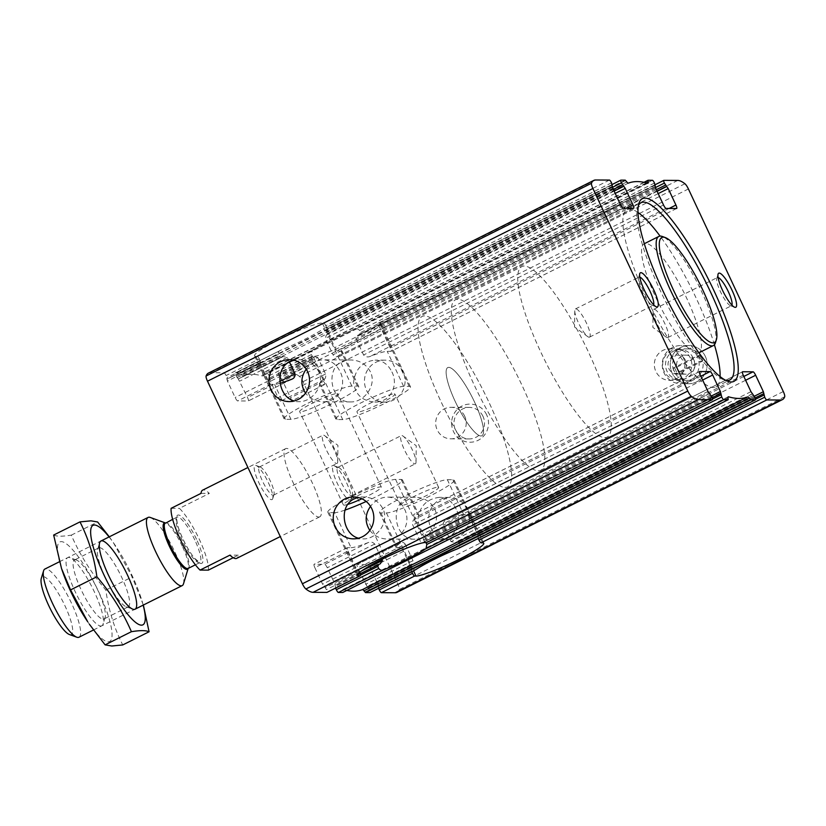 <?xml version="1.0" encoding="UTF-8"?>
<svg xmlns="http://www.w3.org/2000/svg" width="826" height="826" viewBox="0 0 826 826"><rect width="100%" height="100%" fill="white"/><g stroke="black" fill="none" stroke-linecap="round" stroke-linejoin="round"><path stroke-width="0.62" stroke-dasharray="4.13 3.1" d="M369.821 530.406C374.333 536.002 380.166 538.882 387.342 539.027C403.088 539.502 411.41 522.166 404.43 508.919C400.631 501.31 395.004 497.366 387.559 497.097C380.807 497.283 375.128 500.37 370.513 506.369M434.703 509.074C441.342 522.331 428.632 539.585 415.034 539.172C392.443 540.514 387.57 496.013 415.251 497.231C424.017 497.52 430.501 501.465 434.703 509.074M353.652 496.922L363.481 496.973C372.247 497.252 378.731 501.206 382.944 508.806C389.573 522.063 376.863 539.316 363.264 538.903L353.435 538.851M709.802 393.496L424.079 536.384L422.251 534.319L414.538 517.85A3.81 0.857 -116.6 0 1 413.785 514.443A3.81 0.857 -116.6 0 1 413.888 514.422L417.512 514.443A38.12 4.202 154.9 0 1 418.813 514.877A38.12 4.202 154.9 0 1 414.229 519.554C412.742 520.473 412.246 522.29 412.742 525.016L420.465 541.484L423.222 542.372L720.84 393.537M344.938 510.117A38.12 4.202 -25.1 0 1 334.675 512.667L351.071 547.669L347.436 547.648A3.81 0.857 63.4 0 0 347.343 547.669A3.81 0.857 63.4 0 0 348.087 551.076L314.861 567.689A3.81 0.857 -116.6 0 1 314.117 564.282A3.81 0.857 -116.6 0 1 314.21 564.261L324.721 564.313A3.81 0.857 -116.6 0 1 327.282 567.751L334.995 584.219L335.573 588.091M348.087 551.076L355.8 567.545L357.627 569.61L324.401 586.223L326.394 589.661A3.046 0.681 -116.6 0 1 327.055 592.325M314.861 567.689L322.584 584.158L324.401 586.223M424.079 536.384L426.061 539.812A3.046 0.681 -116.6 0 1 426.722 542.486M359.413 572.594L357.627 569.61M351.071 547.669A38.12 4.202 154.9 0 0 368.107 542.62C370.544 541.577 372.753 542.042 374.715 544.035L381.891 559.357M424.378 541.619L712.136 397.729L424.254 541.691L425.927 542.548M720.788 393.558L423.428 542.248A38.12 4.202 -25.1 0 0 424.254 541.691L424.378 541.629M447.351 479.679L452.885 479.71A38.12 4.202 -25.1 0 1 454.186 480.143A38.12 4.202 -25.1 0 1 425.369 498.264A38.12 4.202 -25.1 0 1 386.444 512.936L380.9 512.905A38.12 4.202 -25.1 0 1 379.599 512.461A38.12 4.202 -25.1 0 1 408.416 494.351A38.12 4.202 -25.1 0 1 447.351 479.679L463.747 514.681L467.371 514.691A3.81 0.857 -116.6 0 1 469.932 518.129L477.645 534.598L478.223 538.469M411.771 571.695L411.203 567.834L403.491 551.355A3.81 0.857 63.4 0 0 400.92 547.927L367.704 564.54A3.81 0.857 -116.6 0 1 370.265 567.968L377.978 584.447L378.556 588.308M456.2 509.177C452.4 501.578 446.773 497.634 439.329 497.355C426.763 498.894 419.618 506.235 417.915 519.378C419.329 531.645 426.392 538.284 439.112 539.295C454.858 539.77 463.18 522.424 456.2 509.177M467.33 509.239A20.97 20.299 -89.7 0 0 449.158 497.407A20.97 20.299 -89.7 0 0 428.756 518.274A20.97 20.299 -89.7 0 0 448.941 539.347A20.97 20.299 -89.7 0 0 467.33 509.239M463.747 514.681A38.12 4.202 154.9 0 0 446.701 519.73L742.491 371.783M742.419 371.845L446.701 519.73C444.202 520.638 443.066 522.455 443.314 525.171L451.027 541.639L455.136 542.414A38.12 4.202 -25.1 0 1 456.541 541.856L458.905 542.558L459.875 544.623C460.299 546.709 459.524 548.103 457.542 548.784M357.1 564.509L400.589 542.785C402.004 541.732 403.573 542.207 405.277 544.189L357.844 567.906A3.81 0.857 -116.6 0 1 357.1 564.509A3.81 0.857 -116.6 0 1 357.193 564.478L367.704 564.54M405.277 544.189L412.99 560.658L411.957 564.013A38.12 4.202 -25.1 0 0 411.131 564.571L410.811 566.615L411.771 568.67L415.148 569.992M411.957 564.013L367.095 586.439L369.377 589.878A3.046 0.681 -116.6 0 1 370.038 592.552M367.095 586.439L357.844 567.906M626.18 208.224L333.023 354.819L325.31 338.35L326.342 335.005A38.12 4.202 154.9 0 0 327.179 334.447L327.488 332.403L326.528 330.338L323.152 329.027A38.12 4.202 -25.1 0 1 280.757 350.224L235.431 372.867A3.046 0.681 -116.6 0 1 235.503 372.856L239.86 372.877L241.419 374.653A5.72 1.291 -116.6 0 0 243.03 375.84A419.36 94.34 -116.6 0 1 262.286 375.944A5.72 1.291 -116.6 0 0 262.575 375.933A5.72 1.291 -116.6 0 0 262.782 374.767L262.637 373.001L267.025 373.011A3.046 0.681 -116.6 0 1 269.08 375.768L270.412 381.251L278.125 397.719A3.81 0.857 -116.6 0 0 280.685 401.157L291.196 401.209A3.81 0.857 -116.6 0 0 291.289 401.188A3.81 0.857 -116.6 0 0 290.535 397.781L282.822 381.313L279.012 375.809A3.046 0.681 -116.6 0 1 278.414 373.094A3.046 0.681 -116.6 0 1 278.486 373.073L292.342 373.145A70.912 15.952 -116.6 0 1 299.528 376.48A6.102 1.373 -116.6 0 1 303.008 381.695L397.905 584.271A6.102 1.373 -116.6 0 1 399.299 589.475A70.912 15.952 -116.6 0 1 397.027 592.345M289.472 362.067L287.272 357.369L283.163 356.595L238.301 379.031L247.563 397.564A3.81 0.857 -116.6 0 1 248.306 400.961A3.81 0.857 -116.6 0 1 248.213 400.992L237.702 400.93A3.81 0.857 -116.6 0 1 235.142 397.502L227.429 381.023L226.097 375.541A3.046 0.681 -116.6 0 0 224.042 372.794L210.196 372.722A70.912 15.952 -116.6 0 0 208.379 373.125M235.503 372.856L280.757 350.224C278.775 350.916 278.001 352.299 278.434 354.395L279.394 356.45L281.759 357.152A38.12 4.202 154.9 0 0 283.163 356.595M238.301 379.031L236.029 375.593A3.046 0.681 -116.6 0 1 235.431 372.867M336.905 393.558A20.97 2.313 -25.1 0 1 337.627 393.795A20.97 2.313 -25.1 0 1 319.621 404.792A20.97 2.313 -25.1 0 1 299.652 411.585A20.97 2.313 -25.1 0 1 315.501 401.622A20.97 2.313 -25.1 0 1 336.905 393.558M347.86 504.366A20.97 2.313 -25.1 0 1 343.368 504.923A20.97 2.313 -25.1 0 1 359.217 494.96A20.97 2.313 -25.1 0 1 380.631 486.886A20.97 2.313 -25.1 0 1 381.344 487.134A20.97 2.313 -25.1 0 1 361.912 498.78M269.957 379.206L314.871 356.76A38.12 4.202 154.9 0 0 314.045 357.317L312.445 356.615L311.474 354.56L312.28 350.389A38.12 4.202 -25.1 0 1 354.674 329.182C356.574 328.325 358.205 328.769 359.568 330.514L360.539 332.568L359.455 334.613A38.12 4.202 154.9 0 0 358.061 335.16L355.872 338.505L363.585 354.984C365.546 356.966 367.756 357.441 370.193 356.398A38.12 4.202 -25.1 0 1 387.229 351.349L390.863 351.36A3.81 0.857 63.4 0 0 390.956 351.339A3.81 0.857 63.4 0 0 390.213 347.942L382.5 331.463L378.68 325.971A3.046 0.681 63.4 0 1 378.081 323.245A3.046 0.681 63.4 0 1 378.163 323.234L379.588 323.234A38.12 4.202 -25.1 0 1 380.889 323.678A38.12 4.202 -25.1 0 1 352.072 341.788A38.12 4.202 -25.1 0 1 313.147 356.471L311.712 356.46L278.486 373.073M270.298 379.196L314.045 357.317L270.339 379.186M270.019 379.196L314.871 356.76L317.834 357.524L270.412 381.251M311.712 356.46A3.046 0.681 -116.6 0 0 311.639 356.481A3.046 0.681 -116.6 0 0 312.238 359.196L316.048 364.7L323.761 381.168A3.81 0.857 -116.6 0 1 324.515 384.575A3.81 0.857 -116.6 0 1 324.411 384.596L320.787 384.575A38.12 4.202 -25.1 0 1 319.486 384.131A38.12 4.202 -25.1 0 1 324.081 379.454C325.558 378.535 326.053 376.718 325.558 374.002L317.834 357.524M394.219 393.847A20.97 2.313 -25.1 0 1 394.931 394.095A20.97 2.313 -25.1 0 1 376.924 405.081A20.97 2.313 -25.1 0 1 356.956 411.885A20.97 2.313 -25.1 0 1 372.805 401.921A20.97 2.313 -25.1 0 1 394.219 393.847M437.935 487.185A20.97 2.313 -25.1 0 1 438.647 487.423A20.97 2.313 -25.1 0 1 420.64 498.408A20.97 2.313 -25.1 0 1 400.672 505.213A20.97 2.313 -25.1 0 1 416.531 495.249A20.97 2.313 -25.1 0 1 437.935 487.185M289.141 401.601L298.971 401.653C312.476 402.117 325.33 384.802 318.65 371.555C314.427 363.946 307.943 360.002 299.188 359.723L289.358 359.671M306.219 369.119C310.793 363.141 316.472 360.043 323.265 359.837C330.72 360.126 336.347 364.06 340.136 371.669C347.065 384.926 338.887 402.2 323.049 401.777C315.842 401.612 310.008 398.741 305.527 393.166M370.409 371.824C366.197 364.214 359.713 360.27 350.957 359.981C323.348 358.752 328.067 403.191 350.74 401.921C364.245 402.386 377.1 385.071 370.409 371.824M326.993 329.13L612.273 186.48L326.652 329.14L334.809 347.653A3.81 0.857 63.4 0 0 337.38 351.091L341.004 351.112A38.12 4.202 -25.1 0 1 342.305 351.556A38.12 4.202 -25.1 0 1 337.71 356.233C336.296 357.276 334.726 356.811 333.023 354.819M280.055 383.285A38.12 4.202 -25.1 0 1 274.562 384.338L270.928 384.317A3.81 0.857 -116.6 0 1 268.367 380.879L260.655 364.411L260.541 362.356L227.326 378.969M611.498 182.814L325.764 325.702A3.046 0.681 63.4 0 0 323.72 322.956L322.285 322.945A38.12 4.202 -25.1 0 0 283.359 337.617A38.12 4.202 -25.1 0 0 254.542 355.727A38.12 4.202 -25.1 0 0 255.833 356.171L257.268 356.182A3.046 0.681 -116.6 0 1 259.323 358.928L226.097 375.541M260.541 362.356L259.323 358.928M325.764 325.702L327.034 329.12M391.906 371.927C398.834 385.195 390.657 402.469 374.818 402.045C362.18 401.075 355.108 394.477 353.621 382.252C355.252 369.046 362.397 361.664 375.035 360.105C382.49 360.384 388.117 364.328 391.906 371.927M403.036 371.989A20.97 20.299 -89.7 0 0 384.864 360.157A20.97 20.299 -89.7 0 0 364.462 381.023A20.97 20.299 -89.7 0 0 384.648 402.097A20.97 20.299 -89.7 0 0 403.036 371.989M400.92 547.927L397.296 547.906A38.12 4.202 154.9 0 1 395.995 547.462A38.12 4.202 154.9 0 1 400.589 542.785L357.193 564.478M633.707 208.245L337.411 356.409L633.604 208.266M271.578 499.689A19.06 4.285 63.4 0 0 272.725 498.677A19.06 4.285 63.4 0 0 267.376 480.618A19.06 4.285 63.4 0 0 256.132 465.503A19.06 4.285 63.4 0 0 258.29 481.486A19.06 4.285 63.4 0 0 271.578 499.689M349.904 500.091A19.06 4.285 63.4 0 0 351.04 499.08A19.06 4.285 63.4 0 0 345.702 481.021A19.06 4.285 63.4 0 0 334.447 465.905A19.06 4.285 63.4 0 0 336.616 481.888A19.06 4.285 63.4 0 0 349.904 500.091M318.774 517.045A38.12 8.58 63.4 0 0 319.755 516.828A38.12 8.58 63.4 0 0 310.37 478.904A38.12 8.58 63.4 0 0 285.651 448.642A38.12 8.58 63.4 0 0 294.077 484.635A38.12 8.58 63.4 0 0 318.774 517.045M346.817 590.445A419.36 94.34 -116.6 0 1 343.12 589.527A5.72 1.291 -116.6 0 0 342.831 589.537A5.72 1.291 -116.6 0 0 342.625 590.704L342.8 592.438M705.311 356.347A19.06 18.451 -89.7 0 0 673.427 353.951A19.06 18.451 -89.7 0 0 687.346 383.667A19.06 18.451 -89.7 0 0 705.311 356.347A19.06 18.451 -89.7 0 0 688.791 345.598A19.06 18.451 -89.7 0 0 670.247 364.565A19.06 18.451 -89.7 0 0 688.595 383.718A19.06 18.451 -89.7 0 0 705.311 356.347M486.679 414.858A19.06 18.451 -89.7 0 0 454.796 412.463A19.06 18.451 -89.7 0 0 468.714 442.178A19.06 18.451 -89.7 0 0 486.679 414.858M359.651 334.52L655.255 186.686L359.651 334.52M655.359 186.48L357.73 335.315L655.307 186.521M323.431 328.862L612.262 184.456L323.431 328.862M480.908 435.973A38.12 8.58 63.4 0 0 481.888 435.756A38.12 8.58 63.4 0 0 472.503 397.822A38.12 8.58 63.4 0 0 447.785 367.56A38.12 8.58 63.4 0 0 456.21 403.553A38.12 8.58 63.4 0 0 480.908 435.973A38.12 8.58 63.4 0 0 481.888 435.756A38.12 8.58 63.4 0 0 472.503 397.822A38.12 8.58 63.4 0 0 447.785 367.56A38.12 8.58 63.4 0 0 456.21 403.553A38.12 8.58 63.4 0 0 480.908 435.973M505.016 487.443A95.31 21.445 63.4 0 0 507.463 486.906A95.31 21.445 63.4 0 0 484.015 392.071A95.31 21.445 63.4 0 0 422.21 316.41A95.31 21.445 63.4 0 0 443.273 406.402A95.31 21.445 63.4 0 0 505.016 487.443A95.31 21.445 63.4 0 0 507.463 486.906A95.31 21.445 63.4 0 0 484.015 392.071A95.31 21.445 63.4 0 0 422.21 316.41A95.31 21.445 63.4 0 0 443.273 406.402A95.31 21.445 63.4 0 0 505.016 487.443M604.694 437.594A95.31 21.445 63.4 0 0 607.131 437.057A95.31 21.445 63.4 0 0 583.683 342.222A95.31 21.445 63.4 0 0 521.877 266.571A95.31 21.445 63.4 0 0 542.94 356.553A95.31 21.445 63.4 0 0 604.694 437.594M638.023 212.499A99.12 22.302 63.4 0 0 627.151 209.659A99.12 22.302 63.4 0 0 649.06 303.245A99.12 22.302 63.4 0 0 713.282 387.528A99.12 22.302 63.4 0 0 715.822 386.971A99.12 22.302 63.4 0 0 720.076 376.584M714.407 344.752A99.12 22.302 63.4 0 0 660.088 236.112M638.395 205.612A99.12 22.302 63.4 0 0 637.703 207.378A99.12 22.302 63.4 0 0 665.498 301.314A99.12 22.302 63.4 0 0 723.968 379.898A99.12 22.302 63.4 0 0 725.796 380.414M697.206 353.218A61 13.722 63.4 0 0 698.765 352.878A61 13.722 63.4 0 0 683.763 292.177A61 13.722 63.4 0 0 644.208 243.763A61 13.722 63.4 0 0 657.692 301.356A61 13.722 63.4 0 0 697.206 353.218M715.481 342.676A61 13.722 63.4 0 0 698.383 284.867A61 13.722 63.4 0 0 662.39 236.504M482.973 416.294A15.756 15.26 -89.7 0 0 453.98 423.088A15.756 15.26 -89.7 0 0 469.158 438.926A15.756 15.26 -89.7 0 0 482.973 416.294M464.697 416.201A15.756 15.26 -89.7 0 0 451.048 407.311A15.756 15.26 -89.7 0 0 437.222 429.943A15.756 15.26 -89.7 0 0 450.882 438.833A15.756 15.26 -89.7 0 0 464.697 416.201M701.604 357.782A15.756 15.26 -89.7 0 0 672.612 364.576A15.756 15.26 -89.7 0 0 687.79 380.414A15.756 15.26 -89.7 0 0 701.604 357.782M683.329 357.689A15.756 15.26 -89.7 0 0 669.679 348.799A15.756 15.26 -89.7 0 0 655.854 371.432A15.756 15.26 -89.7 0 0 669.514 380.321A15.756 15.26 -89.7 0 0 683.329 357.689M667.46 337.627A15.756 3.541 63.4 0 0 667.862 337.535A15.756 3.541 63.4 0 0 663.98 321.851A15.756 3.541 63.4 0 0 653.758 309.347A15.756 3.541 63.4 0 0 653.087 311.154A15.756 3.541 63.4 0 0 657.641 325.021A15.756 3.541 63.4 0 0 666.004 336.998A15.756 3.541 63.4 0 0 667.46 337.627M718.104 277.515A15.756 3.541 63.4 0 0 717.329 277.557A15.756 3.541 63.4 0 0 716.792 278.3A15.756 3.541 63.4 0 0 721.212 293.23A15.756 3.541 63.4 0 0 730.514 305.734A15.756 3.541 63.4 0 0 731.031 305.837A15.756 3.541 63.4 0 0 731.433 305.744A15.756 3.541 63.4 0 0 731.919 305.145M589.134 337.225A15.756 3.541 63.4 0 0 589.537 337.132A15.756 3.541 63.4 0 0 585.665 321.448A15.756 3.541 63.4 0 0 575.443 308.945A15.756 3.541 63.4 0 0 574.762 310.752A15.756 3.541 63.4 0 0 579.325 324.628A15.756 3.541 63.4 0 0 587.689 336.595A15.756 3.541 63.4 0 0 589.134 337.225M639.789 277.123A15.756 3.541 63.4 0 0 639.014 277.154A15.756 3.541 63.4 0 0 638.467 277.897A15.756 3.541 63.4 0 0 642.896 292.838A15.756 3.541 63.4 0 0 652.189 305.331A15.756 3.541 63.4 0 0 652.705 305.434A15.756 3.541 63.4 0 0 653.108 305.341A15.756 3.541 63.4 0 0 653.603 304.753M351.38 495.683A15.756 3.541 63.4 0 0 351.793 495.59A15.756 3.541 63.4 0 0 352.33 494.846A15.756 3.541 63.4 0 0 347.911 479.916A15.756 3.541 63.4 0 0 338.608 467.413A15.756 3.541 63.4 0 0 337.689 467.402A15.756 3.541 63.4 0 0 341.179 482.281A15.756 3.541 63.4 0 0 351.38 495.683M414.951 463.892A15.756 3.541 63.4 0 0 415.364 463.799A15.756 3.541 63.4 0 0 416.036 461.992A15.756 3.541 63.4 0 0 411.482 448.126A15.756 3.541 63.4 0 0 403.119 436.149A15.756 3.541 63.4 0 0 401.663 435.519A15.756 3.541 63.4 0 0 401.26 435.612A15.756 3.541 63.4 0 0 404.74 450.49A15.756 3.541 63.4 0 0 414.951 463.892M273.065 495.28A15.756 3.541 63.4 0 0 273.468 495.187A15.756 3.541 63.4 0 0 274.005 494.444A15.756 3.541 63.4 0 0 269.586 479.514A15.756 3.541 63.4 0 0 260.293 467.01A15.756 3.541 63.4 0 0 259.374 467A15.756 3.541 63.4 0 0 262.854 481.878A15.756 3.541 63.4 0 0 273.065 495.28M336.636 463.489A15.756 3.541 63.4 0 0 337.039 463.407A15.756 3.541 63.4 0 0 337.72 461.589A15.756 3.541 63.4 0 0 333.157 447.723A15.756 3.541 63.4 0 0 324.794 435.756A15.756 3.541 63.4 0 0 323.348 435.116A15.756 3.541 63.4 0 0 322.945 435.209A15.756 3.541 63.4 0 0 326.425 450.087A15.756 3.541 63.4 0 0 336.636 463.489M342.718 419.598L337.184 419.577A38.12 4.202 -25.1 0 1 335.883 419.133A38.12 4.202 -25.1 0 1 364.7 401.023A38.12 4.202 -25.1 0 1 403.625 386.341L409.169 386.372A38.12 4.202 -25.1 0 1 410.47 386.816A38.12 4.202 -25.1 0 1 381.653 404.926A38.12 4.202 -25.1 0 1 342.718 419.598L313.147 356.471M290.948 419.34L285.414 419.309A38.12 4.202 -25.1 0 1 284.113 418.865A38.12 4.202 -25.1 0 1 312.93 400.755A38.12 4.202 -25.1 0 1 351.855 386.083L357.4 386.103A38.12 4.202 -25.1 0 1 358.701 386.547A38.12 4.202 -25.1 0 1 329.884 404.668A38.12 4.202 -25.1 0 1 290.948 419.34L274.562 384.338M334.675 512.667L329.13 512.636A38.12 4.202 -25.1 0 1 327.829 512.192A38.12 4.202 -25.1 0 1 356.646 494.082A38.12 4.202 -25.1 0 1 395.582 479.41L401.116 479.441A38.12 4.202 -25.1 0 1 402.417 479.885A38.12 4.202 -25.1 0 1 366.176 501.475M700.035 355.603L674.79 368.231L672.88 368.22L698.125 355.593L700.035 355.603L702.606 361.086L677.361 373.713L675.451 373.703L700.696 361.076L702.606 361.086M674.79 368.231L677.361 373.713M697.289 356.305A19.06 18.451 -89.7 0 0 680.779 345.557A19.06 18.451 -89.7 0 0 662.225 364.524A19.06 18.451 -89.7 0 0 680.583 383.677A19.06 18.451 -89.7 0 0 697.289 356.305M693.221 358.05A15.054 14.579 -89.7 0 0 665.519 364.545A15.054 14.579 -89.7 0 0 680.025 379.671A15.054 14.579 -89.7 0 0 693.221 358.05M690.36 358.04A15.054 14.579 -89.7 0 0 662.658 364.524A15.054 14.579 -89.7 0 0 677.155 379.661A15.054 14.579 -89.7 0 0 690.36 358.04M685.539 360.446A9.53 9.231 -89.7 0 0 668.007 364.555A9.53 9.231 -89.7 0 0 677.186 374.126A9.53 9.231 -89.7 0 0 685.539 360.446M694.139 360.487A9.53 9.231 -89.7 0 0 676.608 364.596A9.53 9.231 -89.7 0 0 685.787 374.178A9.53 9.231 -89.7 0 0 694.139 360.487M672.88 368.22L675.451 373.703M698.125 355.593L700.696 361.076M208.369 570.126A38.12 8.58 63.4 0 0 199.293 539.275A38.12 8.58 63.4 0 0 179.438 508.362L209.339 493.411A38.12 8.58 -116.6 0 0 202.587 490.169M171.116 508.32L179.438 508.362M233.19 557.715L238.27 555.175A38.12 8.58 -116.6 0 1 236.69 558.366M538.242 470.83A95.31 21.445 63.4 0 0 540.689 470.283A95.31 21.445 63.4 0 0 517.231 375.458A95.31 21.445 63.4 0 0 455.436 299.797A95.31 21.445 63.4 0 0 476.499 389.789A95.31 21.445 63.4 0 0 538.242 470.83M69.394 634.513A32.276 7.258 63.4 0 0 64.934 605.726A32.276 7.258 63.4 0 0 41.3 578.345M78.997 637.228A38.12 8.58 63.4 0 0 71.49 603.176A38.12 8.58 63.4 0 0 44.893 569.031M183.496 583.817A38.12 8.58 63.4 0 0 174.678 551.582A38.12 8.58 63.4 0 0 150.311 517.468M201.017 493.37L209.339 493.411M238.27 555.175L229.948 555.134M100.824 626.036A38.12 8.58 63.4 0 0 103.116 624.012A38.12 8.58 63.4 0 0 92.419 587.885A38.12 8.58 63.4 0 0 69.931 557.664A38.12 8.58 63.4 0 0 68.682 557.416A38.12 8.58 63.4 0 0 75.197 591.674A38.12 8.58 63.4 0 0 100.824 626.036M87.742 621.813A55.662 12.524 63.4 0 0 108.216 641.823A55.662 12.524 63.4 0 0 101.825 598.767A55.662 12.524 63.4 0 0 66.039 543.591A55.662 12.524 63.4 0 0 62.466 571.282M53.659 535.052C56.571 536.528 62.456 536.559 71.304 535.145C79.926 554.907 91.438 573.223 105.852 590.094C108.578 609.825 114.215 628.111 122.744 644.941M143.363 605.045L132.17 576.93L113.327 542.558L109.29 536.828M109.084 536.931A55.662 12.524 -116.6 0 1 114.99 545.015A55.662 12.524 -116.6 0 1 140.265 595.556A55.662 12.524 -116.6 0 1 143.187 605.128M99.585 547.69A32.968 7.413 -116.6 0 1 120.937 575.722A32.968 7.413 -116.6 0 1 128.226 606.842A32.968 7.413 -116.6 0 1 126.295 606.811A32.968 7.413 -116.6 0 1 106.853 580.678A32.968 7.413 -116.6 0 1 97.602 549.435A32.968 7.413 -116.6 0 1 98.738 547.875A32.968 7.413 -116.6 0 1 99.585 547.69M75.352 559.811A32.968 7.413 -116.6 0 1 76.436 560.028A32.968 7.413 -116.6 0 1 95.878 586.161A32.968 7.413 -116.6 0 1 105.129 617.394A32.968 7.413 -116.6 0 1 103.993 618.963A32.968 7.413 -116.6 0 1 82.621 592.789A32.968 7.413 -116.6 0 1 74.505 559.997A32.968 7.413 -116.6 0 1 75.352 559.811M105.852 590.094L132.17 576.93M71.304 535.145L97.633 521.98M700.262 374.963L414.538 517.85M699.436 371.628L413.888 514.422M347.436 547.648L314.21 564.261M355.8 567.545L322.584 584.158M707.975 391.431L422.251 534.319M709.513 393.496L423.79 536.373M357.338 569.61L324.122 586.223M710.825 394.869L425.101 537.757M358.649 570.983L325.434 587.596M711.795 396.934L426.061 539.812M359.62 573.038L326.394 589.661M700.851 376.222L414.229 519.554M702.647 380.043L412.742 525.016M374.715 544.035L327.282 567.751M368.107 542.62L324.721 564.313M360.332 575.164L335.366 587.647M712.508 399.051L425.855 542.393M359.96 573.843L335.098 586.274M380.239 563.848L335.387 586.274M711.362 396.015L420.465 541.484M361.664 570.89L334.995 584.219M743.834 376.45L467.371 514.691M745.62 380.27L469.932 518.129M403.491 551.355L370.265 567.968M754.345 396.232L477.645 534.598M411.203 567.834L377.978 584.447M763.771 393.775L478.037 536.652M411.596 569.888L378.37 586.501M755.119 397.956L477.758 536.652L755.109 397.946M755.491 399.268L478.017 538.025M411.565 571.251L378.339 587.864M411.307 569.888L378.081 586.501M743.245 375.18L443.314 525.171M754.768 397.151L459.875 544.623M411.771 568.67L369.377 589.878M753.808 395.096L458.905 542.558M410.811 566.615L368.406 587.813M752.785 393.713L456.541 541.856M411.131 564.571L367.384 586.439M752.496 393.713L455.136 542.414M750.958 391.658L451.027 541.639M412.99 560.658L365.557 584.385M615.205 193.387L325.31 338.35M287.272 357.369L239.839 381.085M281.759 357.152L238.022 379.031M279.394 356.45L236.99 377.658M613.357 189.443L327.488 332.403M612.448 187.357L326.528 330.338M278.434 354.395L236.029 375.593M311.474 354.56L269.08 375.768M312.28 350.389L267.025 373.011M312.445 356.615L270.04 377.823M325.558 374.002L278.125 397.719M620.543 204.776L334.809 347.653M623.103 208.204L337.38 351.091M270.928 384.317L237.702 400.93M268.367 380.879L235.142 397.502M609.443 180.068L323.72 322.956M257.268 356.182L224.042 372.794M260.283 360.983L227.057 377.606M612.458 184.879L326.735 327.757M612.324 186.294L326.704 329.13M612.82 188.297L327.096 331.185M260.655 364.411L227.429 381.023M260.262 362.356L227.036 378.969M676.587 208.482L390.863 351.36M669.163 208.441L390.213 347.942M323.761 381.168L290.535 397.781M324.411 384.596L291.196 401.209M658.188 193.604L382.5 331.463M316.048 364.7L282.822 381.313M657.114 191.312L380.962 329.409M314.51 362.635L281.284 379.248M314.221 362.635L280.995 379.248M657.052 191.198L380.672 329.409M656.34 189.66L379.65 328.036M313.199 361.261L279.973 377.874M655.431 187.585L378.68 325.971M378.081 323.245L655.235 184.652L378.163 323.234M312.238 359.196L279.012 375.809M663.515 204.993L363.585 354.984M666.086 208.431L370.193 356.398M324.081 379.454L280.685 401.157M291.599 379.289L248.213 400.992M279.808 381.436L247.563 397.564M595.598 179.996L210.196 372.722M677.733 180.419L292.342 373.145M644.001 182.309L262.678 372.991M652.426 180.285L354.674 329.182M783.306 391.545L397.905 584.271M688.409 188.968L303.008 381.695M625.251 180.151L239.86 372.877M728.047 397.038L343.12 589.527M728.026 397.977L342.625 590.704M728.222 399.433L342.821 592.159M644.383 182.391L262.585 373.311M646.49 182.887L262.782 374.767M647.677 183.217L262.286 375.944M628.421 183.124L243.03 375.84M626.82 181.937L241.419 374.653M625.654 180.471L240.252 373.197M684.93 183.754L299.528 376.48M784.7 396.748L399.299 589.475M654.471 183.042L359.568 330.514M655.441 185.096L360.539 332.568M655.803 188.524L355.872 338.505M614.131 191.095L326.342 335.005M614.079 190.971L327.179 334.447M337.184 419.577L320.787 384.575M403.625 386.341L387.229 351.349M409.169 386.372L379.588 323.234M285.414 419.309L255.833 356.171M351.855 386.083L322.285 322.945M357.4 386.103L341.004 351.112M386.444 512.936L413.547 570.807M380.9 512.905L397.296 547.906M452.885 479.71L482.467 542.837M329.13 512.636L357.895 574.049M395.582 479.41L425.153 542.548M401.116 479.441L417.512 514.443M196.495 539.254A26.938 6.061 63.4 0 0 176.527 518.212A26.938 6.061 63.4 0 0 196.206 560.204A26.938 6.061 63.4 0 0 196.495 539.254M182.298 546.223A25.864 5.813 63.4 0 0 165.758 523.075A25.864 5.813 63.4 0 0 165.406 522.972A25.42 5.72 63.4 0 1 183.124 545.749A25.42 5.72 63.4 0 1 188.121 568.453A25.864 5.813 63.4 0 0 188.276 568.092A25.864 5.813 63.4 0 0 182.298 546.223M194.781 539.925A25.42 5.72 63.4 0 0 177.043 517.159A25.42 5.72 63.4 0 0 183.3 542.445A25.42 5.72 63.4 0 0 199.778 562.62A25.42 5.72 63.4 0 0 194.781 539.925M415.251 497.231L387.559 497.097M415.034 539.172L387.342 539.027M699.508 371.555L413.785 514.443M347.343 547.669L314.117 564.282M359.96 573.833L335.067 586.284M380.476 563.745L335.449 586.264M763.823 393.765L478.099 536.642M411.647 569.868L378.432 586.491M411.265 569.888L378.04 586.501M449.158 497.407L439.329 497.355M448.941 539.347L439.112 539.295M381.344 487.134L337.627 393.795M343.368 504.923L299.652 411.585M438.647 487.423L394.931 394.095M400.672 505.213L356.956 411.885M350.957 359.981L323.265 359.847M350.74 401.921L323.049 401.777M260.582 362.346L227.356 378.969M612.376 186.263L326.652 329.14M260.2 362.366L226.974 378.979M676.69 208.462L390.956 351.339M324.515 384.575L291.289 401.188M311.639 356.481L278.414 373.094M384.864 360.157L375.035 360.105M384.648 402.097L374.818 402.045M291.96 379.134L248.306 400.961M728.233 396.81L342.831 589.537M643.981 182.309L262.637 373.001M647.966 183.207L262.575 375.933M319.755 516.828L280.282 536.57M285.651 448.642L247.924 467.506M540.689 470.283L607.131 437.057M455.436 299.797L521.877 266.571M715.822 386.971L729.771 379.991M627.151 209.659L641.11 202.68M723.968 379.898L727.82 381.292M637.703 207.378L638.89 203.464M469.323 407.404L451.048 407.311M469.158 438.926L450.882 438.833M687.955 348.892L669.679 348.799M687.79 380.414L669.514 380.321M653.087 311.154L652.881 327.406L666.004 336.998M667.862 337.535L731.433 305.744M653.758 309.347L717.329 277.557M730.514 305.734L734.665 307.241M716.792 278.3L718.083 274.067M574.762 310.752L574.566 327.003L587.689 336.595M589.537 337.132L653.108 305.341M575.443 308.945L639.014 277.154M652.189 305.331L656.35 306.838M638.467 277.897L639.758 273.664M338.608 467.413L334.447 465.905M352.33 494.846L351.04 499.08M351.793 495.59L415.364 463.799M337.689 467.402L401.26 435.612M416.036 461.992L416.242 445.741L403.119 436.149M260.293 467.01L256.132 465.503M274.005 494.444L272.725 498.677M273.468 495.187L337.039 463.407M259.374 467L322.945 435.209M337.72 461.589L337.917 445.338L324.794 435.756M335.883 419.133L319.486 384.131M410.47 386.816L380.889 323.678M284.113 418.865L254.542 355.727M358.701 386.547L342.305 351.556M379.599 512.461L395.995 547.462M454.186 480.143L483.757 543.281M327.829 512.192L357.41 575.33M402.417 479.885L418.813 514.877M688.791 345.598L680.779 345.557M688.595 383.718L680.583 383.677M680.18 349.553L677.31 349.543M680.025 379.671L677.155 379.661M685.879 355.118L677.279 355.066M685.787 374.178L677.186 374.126M93.441 630.011L135.03 609.206M59.369 561.794L100.927 541.009M195.39 564.819L199.778 562.62L194.781 558.479C188.72 551.685 179.738 534.339 177.383 523.767C175.886 514.784 177.497 517.892 177.074 517.138L172.655 519.347M114.99 545.015L113.327 542.558M140.265 595.556L141.205 598.303M126.295 606.811L132.8 609.175M97.602 549.435L99.616 542.816M98.738 547.875L74.505 559.997M128.226 606.842L103.993 618.963M76.436 560.028L69.931 557.664M105.129 617.394L103.116 624.012"/><path stroke-width="1.24" d="M370.513 506.369C364.968 514.278 364.741 522.29 369.821 530.406M371.814 508.754A20.97 20.299 -89.7 0 0 353.652 496.922A20.97 20.299 -89.7 0 0 333.239 517.788A20.97 20.299 -89.7 0 0 353.435 538.851A20.97 20.299 -89.7 0 0 371.814 508.754M358.525 538.211C341.572 534.154 337.638 501.826 358.071 497.644M699.612 371.535L710.112 371.586A3.81 0.857 -116.6 0 1 712.683 375.025L720.396 391.493L721.728 396.986A3.046 0.681 -116.6 0 0 723.772 399.732L728.16 399.743L728.026 397.977A5.72 1.291 -116.6 0 1 728.233 396.81A5.72 1.291 -116.6 0 1 728.522 396.8A419.36 94.34 -116.6 0 0 747.778 396.903A5.72 1.291 -116.6 0 1 749.378 398.091L750.948 399.867L755.294 399.887A3.046 0.681 -116.6 0 0 755.377 399.877A3.046 0.681 -116.6 0 0 754.768 397.151L750.958 391.658L743.245 375.18A3.81 0.857 -116.6 0 1 742.491 371.783A3.81 0.857 -116.6 0 1 742.595 371.762L753.095 371.814A3.81 0.857 -116.6 0 1 755.656 375.252L763.379 391.72L764.711 397.203A3.046 0.681 -116.6 0 0 766.755 399.949L780.601 400.021A70.912 15.952 -116.6 0 0 782.428 399.619A70.912 15.952 -116.6 0 0 784.7 396.748A6.102 1.373 -116.6 0 0 783.306 391.545L688.409 188.968A6.102 1.373 -116.6 0 0 684.93 183.754A70.912 15.952 -116.6 0 0 677.733 180.419L663.887 180.347A3.046 0.681 -116.6 0 0 663.805 180.367A3.046 0.681 -116.6 0 0 664.403 183.093L668.224 188.586L675.936 205.054A3.81 0.857 -116.6 0 1 676.69 208.462A3.81 0.857 -116.6 0 1 676.587 208.482L666.086 208.431A3.81 0.857 -116.6 0 1 663.515 204.993L655.803 188.524L654.471 183.042A3.046 0.681 -116.6 0 0 652.426 180.285L648.038 180.274L648.183 182.04A5.72 1.291 -116.6 0 1 647.966 183.207A5.72 1.291 -116.6 0 1 647.677 183.217A419.36 94.34 -116.6 0 0 628.421 183.124A5.72 1.291 -116.6 0 1 626.82 181.937L625.251 180.151L620.904 180.13A3.046 0.681 -116.6 0 0 620.832 180.14A3.046 0.681 -116.6 0 0 621.431 182.866L625.241 188.369L632.953 204.838A3.81 0.857 -116.6 0 1 633.707 208.245A3.81 0.857 -116.6 0 1 633.604 208.266L623.103 208.204A3.81 0.857 -116.6 0 1 620.543 204.776L612.82 188.297L611.498 182.814A3.046 0.681 -116.6 0 0 609.443 180.068L595.598 179.996A70.912 15.952 -116.6 0 0 593.78 180.398A70.912 15.952 -116.6 0 0 591.499 183.279A6.102 1.373 -116.6 0 0 592.892 188.473L687.79 391.059A6.102 1.373 -116.6 0 0 691.269 396.263A70.912 15.952 -116.6 0 0 698.466 399.598L712.311 399.67A3.046 0.681 -116.6 0 0 712.394 399.65A3.046 0.681 -116.6 0 0 711.795 396.934L707.975 391.431L700.262 374.963A3.81 0.857 -116.6 0 1 699.508 371.555A3.81 0.857 -116.6 0 1 699.612 371.535L699.436 371.628M426.722 542.486A3.046 0.681 -116.6 0 1 426.67 542.537A3.046 0.681 -116.6 0 1 426.588 542.558L425.153 542.548A38.12 4.202 -25.1 0 0 386.227 557.22A38.12 4.202 -25.1 0 0 357.41 575.33A38.12 4.202 -25.1 0 0 358.711 575.774L360.136 575.784A3.046 0.681 63.4 0 0 360.219 575.763A3.046 0.681 63.4 0 0 359.62 573.038L359.413 572.594M327.055 592.325A3.046 0.681 -116.6 0 1 326.993 592.376A3.046 0.681 -116.6 0 1 326.92 592.397L313.064 592.325A70.912 15.952 -116.6 0 1 305.878 588.99A6.102 1.373 -116.6 0 1 302.388 583.775L207.502 381.199A6.102 1.373 -116.6 0 1 206.097 375.995A70.912 15.952 -116.6 0 1 208.379 373.125L593.78 180.398M425.927 542.548L426.825 544.448L426.02 548.629A38.12 4.202 -25.1 0 1 383.625 569.826C381.726 570.683 380.094 570.25 378.731 568.505L336.327 589.702L335.573 588.091M728.16 399.743L342.769 592.469L338.381 592.459A3.046 0.681 -116.6 0 1 336.327 589.702M359.96 573.833L378.845 564.406L377.761 566.44L378.731 568.505M381.891 559.357L382.428 560.503L380.239 563.848A38.12 4.202 -25.1 0 1 378.845 564.406M478.223 538.469L478.977 540.08A3.046 0.681 -116.6 0 0 481.031 542.837L482.467 542.837A38.12 4.202 -25.1 0 1 483.757 543.281A38.12 4.202 -25.1 0 1 454.94 561.391A38.12 4.202 -25.1 0 1 416.015 576.073L414.58 576.063L381.354 592.676A3.046 0.681 -116.6 0 1 379.31 589.929L378.556 588.308M414.58 576.063A3.046 0.681 63.4 0 1 412.535 573.316L411.771 571.695M370.038 592.552A3.046 0.681 -116.6 0 1 369.976 592.603L415.148 569.992A38.12 4.202 -25.1 0 1 457.542 548.784L457.976 548.598M369.976 592.603A3.046 0.681 -116.6 0 1 369.893 592.614L365.546 592.593L363.987 590.817A5.72 1.291 -116.6 0 0 362.377 589.63A419.36 94.34 -116.6 0 1 346.817 590.445M361.912 498.78A20.97 2.313 -25.1 0 1 347.86 504.366M307.52 371.493A20.97 20.299 -89.7 0 0 289.358 359.671A20.97 20.299 -89.7 0 0 268.946 380.528A20.97 20.299 -89.7 0 0 289.141 401.601A20.97 20.299 -89.7 0 0 307.52 371.493M294.17 360.291C273.499 364.163 276.989 396.552 294.087 400.909M305.527 393.166C300.457 385.03 300.685 377.017 306.219 369.119M291.96 379.134L291.599 379.289A38.12 4.202 -25.1 0 1 280.055 383.285M291.599 379.289C294.097 378.38 295.233 376.563 294.985 373.837L289.472 362.067M782.428 399.619L397.027 592.345A70.912 15.952 -116.6 0 1 395.21 592.748L381.354 592.676M656.98 306.962A19.06 4.285 63.4 0 0 652.261 286.88A19.06 4.285 63.4 0 0 639.758 273.664A19.06 4.285 63.4 0 0 645.106 291.723A19.06 4.285 63.4 0 0 656.35 306.838A19.06 4.285 63.4 0 0 656.98 306.962M735.295 307.365A19.06 4.285 63.4 0 0 730.576 287.283A19.06 4.285 63.4 0 0 718.083 274.067A19.06 4.285 63.4 0 0 723.421 292.125A19.06 4.285 63.4 0 0 734.665 307.241A19.06 4.285 63.4 0 0 735.295 307.365M731.175 381.973A102.176 22.983 63.4 0 0 705.889 274.294A102.176 22.983 63.4 0 0 638.89 203.464A102.176 22.983 63.4 0 0 667.542 300.292A102.176 22.983 63.4 0 0 727.82 381.292A102.176 22.983 63.4 0 0 731.175 381.973M720.076 376.584A99.12 22.302 63.4 0 0 714.407 344.752M660.088 236.112A99.12 22.302 63.4 0 0 638.023 212.499M725.796 380.414A99.12 22.302 63.4 0 0 727.231 380.549A99.12 22.302 63.4 0 0 729.771 379.991A99.12 22.302 63.4 0 0 705.383 281.367A99.12 22.302 63.4 0 0 641.11 202.68A99.12 22.302 63.4 0 0 638.395 205.612M665.281 237.558L662.39 236.504A61 13.722 63.4 0 0 658.828 236.453A61 13.722 63.4 0 0 672.302 294.046A61 13.722 63.4 0 0 711.826 345.908A61 13.722 63.4 0 0 713.385 345.567A61 13.722 63.4 0 0 715.481 342.676L716.379 339.734A58.708 13.206 63.4 0 0 699.911 284.103A58.708 13.206 63.4 0 0 665.281 237.558A58.708 13.206 63.4 0 0 671.941 286.777A58.708 13.206 63.4 0 0 712.848 342.852A58.708 13.206 63.4 0 0 716.379 339.734M731.919 305.145A15.756 3.541 63.4 0 0 727.551 290.06A15.756 3.541 63.4 0 0 718.104 277.515M653.603 304.753A15.756 3.541 63.4 0 0 649.236 289.658A15.756 3.541 63.4 0 0 639.789 277.123M366.176 501.475A38.12 4.202 -25.1 0 1 344.938 510.117M233.19 557.715L208.369 570.126L200.047 570.085L229.948 555.134A38.12 8.58 -116.6 0 0 235.72 558.582A38.12 8.58 -116.6 0 0 236.69 558.366L280.282 536.57M247.924 467.506L202.587 490.169A38.12 8.58 -116.6 0 0 201.017 493.37L171.116 508.32A38.12 8.58 63.4 0 0 180.192 539.172A38.12 8.58 63.4 0 0 200.047 570.085M59.369 561.794L44.893 569.031A38.12 8.58 63.4 0 0 43.582 570.838L41.3 578.345A32.276 7.258 63.4 0 0 50.355 608.927A32.276 7.258 63.4 0 0 69.394 634.513L76.756 637.197A38.12 8.58 63.4 0 0 78.997 637.228L93.441 630.011M43.582 570.838A38.12 8.58 63.4 0 0 54.268 606.965A38.12 8.58 63.4 0 0 76.756 637.197M165.437 522.961L150.311 517.468A38.12 8.58 63.4 0 0 148.081 517.437A38.12 8.58 63.4 0 0 157.456 555.361A38.12 8.58 63.4 0 0 182.185 585.624A38.12 8.58 63.4 0 0 183.496 583.817L188.173 568.422M61.516 568.536L62.466 571.282A55.662 12.524 63.4 0 0 87.742 621.813L70.561 589.909L61.527 568.536L53.659 535.052L79.988 521.887C88.516 538.728 94.154 557.013 96.879 576.744C111.293 593.605 122.806 611.921 131.417 631.694C140.131 630.269 146.006 630.3 149.072 631.776L143.363 605.045M149.072 631.776L122.744 644.941L111.716 646.004L105.098 644.858L89.404 624.27M109.29 536.828L97.633 521.98L91.015 520.834L79.988 521.887M143.187 605.128A55.662 12.524 -116.6 0 1 116.032 597.508A55.662 12.524 -116.6 0 1 94.505 525.016A55.662 12.524 -116.6 0 1 109.084 536.931M101.908 540.793A38.12 8.58 -116.6 0 1 128.474 577.209A38.12 8.58 -116.6 0 1 132.8 609.175A38.12 8.58 -116.6 0 1 110.302 578.943A38.12 8.58 -116.6 0 1 99.616 542.816A38.12 8.58 -116.6 0 1 101.908 540.793M70.561 589.909L96.879 576.744M105.098 644.858L131.417 631.694M712.311 399.67L426.588 542.558M360.136 575.784L326.92 592.397M710.112 371.586L700.851 376.222M712.683 375.025L702.647 380.043M698.466 399.598L313.064 592.325M721.728 396.986L426.825 544.448M723.772 399.732L426.02 548.629M383.625 569.826L338.381 592.459M377.761 566.44L360.332 575.164M720.757 394.921L712.508 399.051M720.427 393.589L712.136 397.74L720.458 393.558M378.504 564.571L359.96 573.843M720.396 391.493L711.362 396.015M382.428 560.503L361.664 570.89M753.095 371.814L743.834 376.45M755.656 375.252L745.62 380.27M763.379 391.72L754.345 396.232M755.109 397.946L763.441 393.785L755.119 397.956M763.74 395.148L755.491 399.268M764.711 397.203L478.977 540.08M412.535 573.316L379.31 589.929M766.755 399.949L481.031 542.837M755.294 399.887L457.542 548.784M415.148 569.992L369.893 592.614M632.953 204.838L626.18 208.224M625.241 188.369L615.205 193.387M622.391 184.931L613.357 189.443M621.431 182.866L612.448 187.357M675.936 205.054L669.163 208.441M668.224 188.586L658.188 193.604M666.685 186.521L657.114 191.312M666.396 186.521L657.052 191.198M665.374 185.148L656.34 189.66M664.403 183.093L655.431 187.585M663.743 180.419L655.245 184.673L663.805 180.367M294.985 373.837L279.808 381.436M780.601 400.021L395.21 592.748M728.129 399.753L342.728 592.479M592.892 188.473L207.502 381.199M687.79 391.059L302.388 583.775M648.007 180.305L644.001 182.309M750.948 399.867L365.546 592.593M620.77 180.202L612.262 184.456L620.832 180.14M750.545 399.547L365.154 592.273M749.378 398.091L363.987 590.817M747.778 396.903L362.377 589.63M647.976 180.584L644.383 182.391M648.183 182.04L646.49 182.887M691.269 396.263L305.878 588.99M591.499 183.279L206.097 375.995M623.702 186.304L614.131 191.095M623.413 186.304L614.079 190.971M413.547 570.807L416.015 576.073M357.895 574.049L358.711 575.774M195.39 564.819L188.121 568.453A25.42 5.72 63.4 0 1 171.643 548.278A25.42 5.72 63.4 0 1 165.386 522.982A25.864 5.813 63.4 0 0 170.61 548.784A25.864 5.813 63.4 0 0 188.142 568.433L188.276 568.092M712.394 399.65L426.67 542.537M360.219 575.763L326.993 592.376M755.377 399.877L457.976 548.588M648.038 180.274L643.981 182.309M698.889 352.816L713.385 345.567M644.332 243.701L658.828 236.453M135.03 609.206L182.185 585.624M100.927 541.009L148.081 517.437M172.655 519.347L165.758 523.075"/></g></svg>
